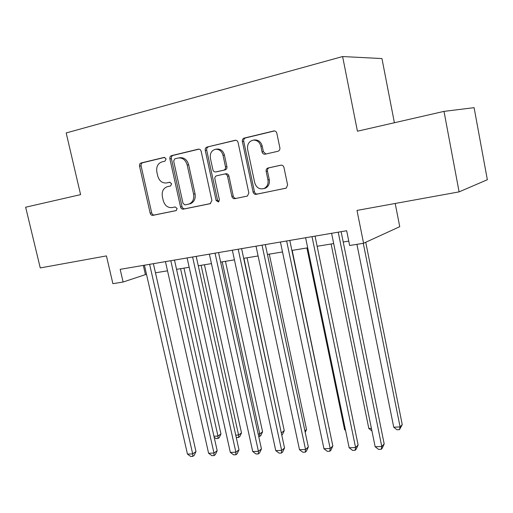 <?xml version="1.0" encoding="UTF-8"?>
<svg xmlns="http://www.w3.org/2000/svg" width="513" height="513" viewBox="0 0 513 513"><rect width="100%" height="100%" fill="white"/><g stroke="black" fill="none" stroke-linecap="round" stroke-linejoin="round"><path stroke-width="0.77" d="M166.109 158.915L164.263 157.388L141.075 162.98C139.818 163.448 139.305 164.5 139.536 166.122L150.162 213.19C150.642 214.742 151.553 215.46 152.88 215.357L176.19 210.593L177.126 208.483L175.164 206.944L172.131 207.573C167.764 207.938 164.801 205.61 163.243 200.596L162.358 196.639C161.627 191.586 163.243 188.277 167.219 186.713L170.553 185.969L171.631 183.769L169.668 182.25L166.642 182.929C162.275 183.365 159.312 181.063 157.748 176.023L156.856 172.047C156.119 166.802 157.818 163.416 161.954 161.884L164.981 161.159L166.109 158.915M277.918 151.277C279.425 150.751 280.079 149.604 279.867 147.821L276.834 133.245C276.404 131.713 275.481 130.937 274.07 130.911L244.201 138.087C242.752 138.619 242.136 139.754 242.354 141.505L253.095 192.042C253.602 193.702 254.621 194.472 256.141 194.337L286.28 188.098L287.601 184.956L283.971 167.507C283.452 165.802 282.4 165.032 280.823 165.192L267.844 168.046C266.504 168.63 265.939 169.739 266.157 171.368L267.959 179.928C268.53 183.891 267.267 186.726 264.163 188.444C259.578 189.746 256.423 187.841 254.704 182.731L247.625 149.379C247.074 144.32 248.965 141.229 253.3 140.12C257.135 140.036 259.661 142.095 260.873 146.288L262.06 151.912C262.573 153.599 263.605 154.355 265.15 154.189L277.918 151.277M444.001 111.379L474.095 107.659L487.35 179.73L459.103 191.875L444.001 111.379L357.433 131.213L342.613 56.545L66.183 132.944L80.592 194.632L25.65 207.22L40.258 267.927L106.441 255.91L112.886 283.676L123.107 282.028L120.177 269.338L346.666 230.735L349.648 245.503L363.576 243.258L399.742 226.688L395.202 203.481M459.103 191.875L356.997 210.413L363.576 243.258M201.186 151.361C200.737 149.834 199.839 149.091 198.486 149.129L171.515 155.631C170.201 156.119 169.656 157.196 169.886 158.857L180.55 206.944C181.044 208.528 181.98 209.266 183.372 209.15L210.17 203.693L211.895 200.506L201.186 151.361M206.983 147.071L235.339 140.248C236.724 140.229 237.641 140.992 238.083 142.524L248.831 192.92L247.458 196.049L234.839 198.672C233.357 198.8 232.363 198.044 231.863 196.408L227.528 176.273C227.022 174.625 226.034 173.881 224.559 174.035L216.544 175.805C215.229 176.331 214.684 177.408 214.902 179.037L219.41 199.82L218.455 201.981L216.14 200.487L205.251 150.386C205.027 148.687 205.604 147.577 206.983 147.071L235.865 140.254M394.394 122.742L381.954 58.559L342.613 56.545M123.107 282.028L146.487 274.269M155.458 272.794L167.52 270.819M176.562 269.338L189.169 267.267M198.281 265.779L211.459 263.611M220.641 262.111L234.428 259.847M243.681 258.334L258.103 255.968M267.42 254.442L282.516 251.966M291.903 250.427L307.697 247.837M317.156 246.285L333.694 243.572M343.216 242.014L348.763 241.104M143.319 265.394L145.384 274.449M167.77 182.718L166.642 182.929M170.034 182.224L168.149 182.641M164.763 157.408L142.633 162.749C141.376 163.217 140.863 164.263 141.094 165.885L151.681 212.831C152.162 214.376 153.073 215.094 154.4 214.985L176.357 210.516M199.044 149.136L173.022 155.413C171.714 155.901 171.169 156.978 171.393 158.632L182.025 206.598C182.513 208.175 183.455 208.906 184.834 208.791L210.631 203.539M174.805 158.812L173.657 161.069L183.026 203.379L185.001 204.918L189.156 203.988C192.824 202.218 194.305 198.941 193.593 194.158L187.181 164.994C185.7 160.088 182.82 157.735 178.53 157.946L174.805 158.812M189.714 203.898L190.618 203.642C194.28 201.878 195.754 198.608 195.049 193.837L193.593 194.158M178.53 157.946L180.025 157.722C184.302 157.51 187.181 159.857 188.656 164.75L195.049 193.837M247.478 196.037L234.839 198.672M224.559 174.035L225.957 173.76C227.432 173.612 228.42 174.356 228.926 175.991L233.242 196.075C233.742 197.704 234.736 198.46 236.211 198.332M208.432 146.872C207.053 147.378 206.476 148.481 206.701 150.181L217.55 200.147L218.904 201.686M223.008 155.279C221.776 151.117 219.295 149.103 215.582 149.251C211.536 150.386 209.811 153.374 210.388 158.222L212.882 169.707C213.382 171.342 214.363 172.086 215.819 171.932L223.79 170.149C225.149 169.63 225.72 168.533 225.502 166.86L223.008 155.279L224.418 155.054C223.187 150.905 220.718 148.905 217.005 149.046L215.582 149.251M217.095 171.695L215.819 171.932M224.418 155.054L226.906 166.61C227.124 168.277 226.554 169.367 225.194 169.886L217.236 171.669M253.3 140.12L254.66 139.934C258.481 139.85 261.002 141.902 262.214 146.083L263.393 151.694L265.901 154.022M263.74 188.617L265.484 188.124C268.581 186.411 269.844 183.583 269.274 179.633L267.959 179.928M281.156 165.148L269.165 167.783C267.824 168.367 267.26 169.47 267.472 171.098L269.274 179.633M274.526 130.924L245.573 137.914C244.13 138.439 243.515 139.574 243.733 141.319L254.435 191.715C254.942 193.375 255.955 194.132 257.475 194.004L286.158 188.162M213.947 436.255L217.967 436.056L220.962 433.94L183.975 268.119M220.962 433.94L219.218 437.627L218.019 438.48L217.967 436.056L180.563 268.677M218.019 438.48L215.992 438.577L214.171 437.236M149.623 264.317L192.683 453.89L187.457 454.095L144.422 265.202M153.393 263.676L195.979 451.568L192.683 453.89L192.817 456.378L190.727 456.455L187.457 454.095M195.979 451.568L194.138 455.441L192.817 456.378M235.749 435.159L238.583 435.018L241.495 432.882L204.43 264.766M241.495 432.882L239.731 436.621L238.564 437.48L238.583 435.018L201.096 265.311M238.564 437.48L236.249 437.409M258.186 434.036L259.758 433.953L262.579 431.799L225.451 261.322M262.579 431.799L260.803 435.582L259.674 436.454L259.758 433.953L222.206 261.854M259.674 436.454L258.725 436.499M281.291 432.876L284.253 430.683L247.067 257.776M281.47 433.709L243.912 258.296M284.253 430.683L282.458 434.517L281.765 435.075M304.914 430.888L306.53 429.535L269.299 254.134M306.53 429.535L305.222 432.344M170.797 260.707L213.972 453.056L208.599 453.268L165.449 261.624M174.484 260.078L217.185 450.703L213.972 453.056L214.036 455.582L211.888 455.666L208.599 453.268M217.185 450.703L215.325 454.633L214.036 455.582M192.599 256.994L235.877 452.197L230.343 452.415L187.091 257.93M196.197 256.378L238.994 449.818L235.877 452.197L235.865 454.762L233.659 454.845L230.343 452.415M238.994 449.818L237.115 453.806L235.865 454.762M215.056 253.166L258.417 451.318L252.723 451.536L209.381 254.134M218.557 252.569L261.438 448.907L258.417 451.318L258.334 453.922L256.058 454.005L252.723 451.536M261.438 448.907L259.54 452.947L258.334 453.922M238.192 249.222L281.631 450.408L275.763 450.638L232.344 250.222M241.591 248.645L284.542 447.964L281.631 450.408L281.457 453.05L279.117 453.139L275.763 450.638M284.542 447.964L282.625 452.068L281.457 453.05M329.199 428.567L292.179 250.382M329.436 428.355L329.243 428.772M262.04 245.156L305.536 449.471L299.496 449.709L256.013 246.189M265.33 244.598L308.332 446.996L305.536 449.471L305.28 452.158L302.869 452.248L299.496 449.709M308.332 446.996L306.402 451.164L305.28 452.158M306.909 247.965L344.614 429.689L345.403 429.65M345.563 430.426L344.614 429.689M286.639 240.969L330.18 448.503L323.947 448.747L280.419 242.027M289.807 240.43L332.847 446.002L330.18 448.503L329.827 451.235L327.339 451.331L323.947 448.747M332.847 446.002L330.898 450.228L329.827 451.235M331.109 243.996L368.815 428.477L371.399 428.349M371.925 430.907L368.815 428.477M312.026 236.64L355.58 447.509L349.154 447.759L305.601 237.737M315.059 236.121L358.119 444.976L355.58 447.509L355.131 450.286L352.566 450.382L349.154 447.759M358.119 444.976L356.15 449.266L355.131 450.286M356.926 244.329L393.74 427.226L400.089 426.906L402.237 424.604L365.743 242.264M402.237 424.604L399.499 429.65L400.089 426.906L363.281 243.309M399.499 429.65L396.966 429.772L393.74 427.226M338.227 232.177L381.781 446.483L375.157 446.74L331.597 233.306M341.126 231.684L384.186 443.912L381.781 446.483L381.23 449.305L378.588 449.407L375.157 446.74M384.186 443.912L382.191 448.272L381.23 449.305M154.4 214.985L152.88 215.357M151.681 212.831L150.162 213.19M141.094 165.885L139.536 166.122M142.633 162.749L141.075 162.98M184.834 208.791L183.372 209.15M182.025 206.598L180.55 206.944M171.393 158.632L169.886 158.857M173.022 155.413L171.515 155.631M198.672 149.116L198.274 149.174M188.656 164.75L187.181 164.994M235.518 140.235L235.057 140.293M233.242 196.075L231.863 196.408M228.926 175.991L227.528 176.273M217.55 200.147L216.14 200.487M206.701 150.181L205.251 150.386M225.13 169.899L223.726 170.162M226.906 166.61L225.502 166.86M263.393 151.694L262.06 151.912M262.214 146.083L260.873 146.288M267.472 171.098L266.157 171.368M269.376 167.725L268.062 167.988M257.475 194.004L256.141 194.337M254.435 191.715L253.095 192.042M243.733 141.319L242.354 141.505M245.573 137.914L244.201 138.087M274.218 130.905L273.679 130.969M190.618 203.642L189.156 203.988M225.194 169.886L223.79 170.149M265.484 188.124L264.163 188.444M269.165 167.783L267.844 168.046"/></g></svg>
